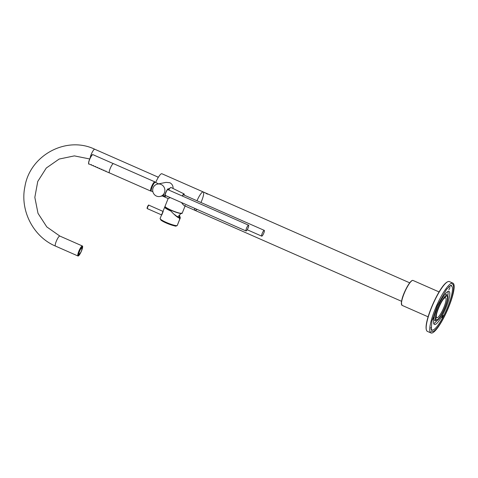 <?xml version="1.0" encoding="UTF-8"?>
<svg xmlns="http://www.w3.org/2000/svg" width="478" height="478" viewBox="0 0 478 478"><rect width="100%" height="100%" fill="white"/><g stroke="black" fill="none" stroke-linecap="round" stroke-linejoin="round"><path stroke-width="0.72" d="M177.272 225.455C176.245 226.172 175.372 226.321 174.667 225.891C169.553 224.624 165.012 222.736 161.044 220.227L160.106 218.554A9.249 1.35 -158.1 0 0 168.184 223.256A9.249 1.35 -158.1 0 0 177.272 225.455L180.308 217.896L179.579 215.459L180.308 217.896L179.531 217.412L179.346 215.68L179.387 217.765M177.302 216.6A8.407 1.231 -158.1 0 1 178.336 217.257M179.477 217.442L180.134 218.111C179.519 219.414 179.381 219.438 179.728 218.189L179.107 217.496C178.169 217.359 176.681 216.385 174.643 214.574L174.763 214.682C176.824 216.492 178.3 217.436 179.196 217.502L179.728 218.189C177.738 217.699 174.805 215.321 170.927 211.055C174.823 215.333 177.756 217.711 179.728 218.189L179.626 218.416C179.405 219.402 179.549 219.372 180.051 218.332C179.549 219.372 179.405 219.402 179.626 218.416M160.106 218.554L164.695 207.129A9.249 1.35 21.9 0 0 170.927 211.055L170.927 211.055A9.249 1.35 -158.1 0 1 164.695 207.129A9.249 1.35 -158.1 0 1 165.227 206.914A9.249 1.35 21.9 0 0 164.695 207.129L160.124 218.512A9.249 1.35 -158.1 0 0 167.264 222.832A9.249 1.35 -158.1 0 0 176.974 225.604A9.249 1.35 -158.1 0 0 177.284 225.413L180.14 218.105C179.519 219.414 179.381 219.438 179.728 218.189M163.195 211.455L161.767 215.004L163.195 211.455M151.257 190.943A5.043 1.081 -66.2 0 1 150.946 191.098A5.043 1.081 -66.2 0 1 150.779 191.086L109.438 172.887A5.043 1.081 -66.2 0 1 110.478 167.832A5.043 1.081 -66.2 0 1 113.501 163.655L154.842 181.849A5.043 1.081 -66.2 0 1 155.063 182.297M150.779 191.086A5.043 1.081 -66.2 0 1 151.819 186.032A5.043 1.081 -66.2 0 1 154.842 181.849M154.705 182.542A4.416 0.95 113.8 0 0 151.944 186.085A4.416 0.95 113.8 0 0 151.197 190.519M110.113 168.716A5.043 1.081 113.8 0 0 109.42 172.94A5.043 1.081 113.8 0 0 109.587 172.952M92.654 165.484C92.021 165.227 92.021 165.227 92.654 165.484M94.722 166.392C94.088 166.135 94.088 166.135 94.722 166.392M96.789 167.306C96.156 167.049 96.156 167.049 96.789 167.306M98.856 168.214C98.223 167.957 98.223 167.957 98.856 168.214M100.924 169.122C100.29 168.865 100.29 168.865 100.924 169.122M102.991 170.031C102.358 169.774 102.358 169.774 102.991 170.031M105.058 170.945C104.425 170.688 104.425 170.688 105.058 170.945M91.483 164.599C91.848 164.916 91.848 164.916 91.483 164.599M93.551 165.513C93.915 165.83 93.915 165.83 93.551 165.513M95.618 166.422C95.982 166.738 95.982 166.738 95.618 166.422M97.679 167.33C98.05 167.647 98.05 167.647 97.679 167.33M99.747 168.238C100.117 168.555 100.117 168.555 99.747 168.238M101.814 169.152C102.184 169.469 102.184 169.469 101.814 169.152M103.881 170.06C104.246 170.377 104.246 170.377 103.881 170.06M105.949 170.969C106.313 171.285 106.313 171.285 105.949 170.969M90.85 164.761C91.388 164.97 91.388 164.97 90.85 164.761M92.917 165.669C93.455 165.878 93.455 165.878 92.917 165.669M94.985 166.583C95.522 166.792 95.522 166.792 94.985 166.583M97.052 167.491C97.59 167.7 97.59 167.7 97.052 167.491M99.119 168.399C99.657 168.609 99.657 168.609 99.119 168.399M101.187 169.308C101.724 169.523 101.724 169.523 101.187 169.308M103.254 170.222C103.792 170.431 103.792 170.431 103.254 170.222M105.321 171.13C105.853 171.339 105.853 171.339 105.321 171.13M151.377 189.246A3.89 0.837 -66.2 0 1 153.892 183.534M185.321 205.432C184.693 206.269 183.415 205.307 181.491 202.541M170.323 197.623L168.154 198.531L165.041 206.281A9.249 1.35 -158.1 0 0 173.12 210.983A9.249 1.35 -158.1 0 0 182.202 213.176C181.323 213.379 183.283 213.762 179.836 213.337C174.637 212.34 163.584 207.201 165.041 206.281M161.11 184.478A6.304 6.089 -101.4 0 0 152.811 191.469A6.304 6.089 -101.4 0 0 164.856 190.937A6.304 6.089 -101.4 0 0 161.11 184.478M161.833 196.016A6.304 6.089 -101.4 0 0 163.285 195.759M173.096 188.511C173.185 185.864 172.086 183.94 169.81 182.721L166.039 182.369L157.537 184.084M160.028 196.446L160.984 196.255A6.304 6.089 -101.4 0 0 163.99 194.648M168.674 190.005L169.576 188.505M177.165 216.582A6.788 0.992 21.9 0 0 178.151 216.552L181.359 213.033M170.987 211.043A8.998 1.315 -158.1 0 1 165.322 207.028M155.691 182.476A10.092 2.169 -66.2 0 1 161.899 173.747L203.24 191.941A10.092 2.169 -66.2 0 1 200.957 202.499M196.996 200.76A10.092 2.169 -66.2 0 1 203.24 191.941A10.092 2.169 -66.2 0 0 200.318 194.498A10.092 2.169 -66.2 0 0 196.996 200.76M196.912 209.328A10.092 2.169 -66.2 0 1 195.108 210.416A10.092 2.169 -66.2 0 1 194.695 208.354A10.092 2.169 -66.2 0 0 195.108 210.416L184.478 205.731M207.279 193.739C209.543 195.155 203.419 192.329 207.279 193.739M436.713 313.466A10.928 2.348 113.8 0 0 436.796 317.727A10.928 2.348 113.8 0 0 443.345 308.669A10.928 2.348 113.8 0 0 445.604 297.716A10.928 2.348 113.8 0 0 442.407 300.537M205.994 193.435L207.769 194.134M81.475 250.795A5.085 1.093 113.8 0 0 81.499 250.735A5.085 1.093 113.8 0 0 82.252 246.343A5.085 1.093 113.8 0 0 79.199 250.556A5.085 1.093 113.8 0 0 78.153 255.652A5.085 1.093 113.8 0 0 80.907 252.073M78.183 256.017A5.467 1.171 -66.2 0 1 77.998 255.999A5.467 1.171 -66.2 0 1 79.127 250.526A5.467 1.171 -66.2 0 1 82.401 245.997A5.467 1.171 -66.2 0 1 81.439 251.093A5.467 1.171 -66.2 0 1 78.183 256.017M158.194 177.165L156.921 176.675L158.296 177.362M436.014 320.828A14.083 3.023 -66.2 0 1 438.918 306.721A14.083 3.023 -66.2 0 1 447.36 295.046A14.083 3.023 -66.2 0 1 445.275 307.217A14.083 3.023 -66.2 0 1 436.014 320.828L434.323 320.081A14.083 3.023 -66.2 0 1 433.845 319.477M444.904 294.358A14.083 3.023 -66.2 0 1 445.669 294.305L447.36 295.046M447.916 291.496A18.08 3.884 -66.2 0 1 447.838 295.649M436.778 320.774A18.08 3.884 -66.2 0 1 433.767 323.636M444.976 307.276A12.93 2.778 -66.2 0 1 436.48 319.77A12.93 2.778 -66.2 0 1 439.145 306.816A12.93 2.778 -66.2 0 1 446.894 296.103A12.93 2.778 -66.2 0 1 444.976 307.276M448.358 291.341A18.08 3.884 -66.2 0 1 448.973 291.389A18.08 3.884 -66.2 0 1 445.777 308.256A18.08 3.884 -66.2 0 1 435.016 324.532A18.08 3.884 -66.2 0 1 434.4 324.484A18.08 3.884 -66.2 0 1 437.597 307.617A18.08 3.884 -66.2 0 1 448.358 291.341M431.903 333.041A27.222 5.844 -66.2 0 1 430.983 332.969A27.222 5.844 -66.2 0 1 436.599 305.699A27.222 5.844 -66.2 0 1 452.917 283.137A27.222 5.844 -66.2 0 1 448.687 307.133A27.222 5.844 -66.2 0 1 432.745 332.724A27.222 5.844 -66.2 0 1 431.903 333.041M430.911 327.412A24.067 5.168 113.8 0 0 431.993 329.963L431.162 329.605A24.067 5.168 -66.2 0 1 431.114 329.581M450.503 285.521A24.067 5.168 -66.2 0 1 450.557 285.545L451.387 285.91A24.067 5.168 113.8 0 0 450.569 285.844A24.067 5.168 113.8 0 0 448.77 286.842M431.993 329.963A24.067 5.168 113.8 0 0 433.546 329.754A24.067 5.168 113.8 0 0 447.647 307.121A24.067 5.168 113.8 0 0 451.387 285.91M443.118 315.48L441.971 317.756L443.118 315.48M433.749 317.601L432.602 319.872L433.749 317.601M450.007 287.613L448.86 289.883L450.007 287.613M248.076 225.467A3.155 0.675 113.8 0 0 246.373 228.592A3.155 0.675 113.8 0 0 246.045 230.958A3.155 0.675 113.8 0 0 247.933 228.347A3.155 0.675 113.8 0 0 248.584 225.186A3.155 0.675 113.8 0 0 248.076 225.467M168.256 189.826A3.471 0.747 113.8 0 0 167.539 189.718A3.471 0.747 113.8 0 0 165.448 193.811A3.471 0.747 113.8 0 0 165.717 195.598M168.519 189.939A4.206 0.902 113.8 0 0 168.405 188.738A4.206 0.902 113.8 0 0 167.718 189.109A4.206 0.902 113.8 0 0 165.442 193.291A4.206 0.902 113.8 0 0 165.018 196.434A4.206 0.902 113.8 0 0 165.98 195.711M158.547 183.881L155.32 182.291A4.834 1.04 113.8 0 0 154.531 182.716A4.834 1.04 113.8 0 0 151.914 187.525A4.834 1.04 113.8 0 0 151.424 191.14L152.864 191.702M264.28 230.378A3.155 0.675 113.8 0 0 264.262 230.372A3.155 0.675 113.8 0 0 262.374 232.983A3.155 0.675 113.8 0 0 261.723 236.144A3.155 0.675 113.8 0 0 263.593 233.569A3.155 0.675 113.8 0 0 264.28 230.378L183.367 194.755M183.934 195.006A3.471 0.747 113.8 0 0 183.797 194.606A3.471 0.747 113.8 0 0 182.411 196.052M184.197 195.126A4.206 0.902 113.8 0 0 184.096 193.931A4.206 0.902 113.8 0 0 184.084 193.925A4.206 0.902 113.8 0 0 182.255 195.986M171.01 187.484A4.834 1.04 113.8 0 0 170.999 187.478A4.834 1.04 113.8 0 0 168.776 190.053M166.936 196.129A4.834 1.04 113.8 0 0 167.103 196.327L169.469 197.247M81.487 246.821L81.379 247.18A4.511 0.968 -66.2 0 0 80.567 248.231L80.603 247.974A4.935 1.058 -66.2 0 1 81.487 246.821M78.404 252.766L78.559 252.617A4.511 0.968 -66.2 0 0 78.213 254.087L78.028 254.38A4.935 1.058 -66.2 0 1 78.404 252.766M78.022 255.204L78.207 254.84A4.511 0.968 -66.2 0 0 78.535 255.138L78.38 255.527A4.935 1.058 -66.2 0 1 78.022 255.204M79.832 253.8L79.802 254.021A4.935 1.058 -66.2 0 1 78.912 255.174L79.025 254.816A4.511 0.968 -66.2 0 0 79.671 254.015M81.905 249.319L82.001 249.223A4.935 1.058 113.8 0 0 82.377 247.616L82.192 247.909A4.511 0.968 -66.2 0 1 82.067 248.566M78.129 254.218A3.782 0.813 113.8 0 0 78.135 254.224L78.882 254.553A3.782 0.813 113.8 0 0 80.483 252.76M78.619 254.433A4.511 0.968 113.8 0 1 78.482 254.577L78.374 254.935A4.935 1.058 -66.2 0 1 78.273 255.025M81.863 246.857A4.511 0.968 -66.2 0 1 82.198 247.156L82.383 246.791A4.935 1.058 -66.2 0 0 82.025 246.469L81.863 246.857A4.935 1.058 -66.2 0 1 81.834 247.377L81.732 247.538M81.547 246.678A4.511 0.968 113.8 0 1 81.654 246.917L81.84 246.552A4.935 1.058 -66.2 0 1 81.869 246.839M79.838 249.295L79.874 249.444A4.511 0.968 -66.2 0 0 79.055 251.231L78.948 251.249A4.935 1.058 -66.2 0 1 79.838 249.295M79.557 253.884A8.078 8.078 0 0 0 81.893 248.572A3.322 0.711 113.8 0 0 80.842 248.805A3.322 0.711 113.8 0 0 79.133 252.509A3.322 0.711 113.8 0 0 79.557 253.884A3.322 0.711 113.8 0 0 79.641 253.794M81.696 250.012A3.782 0.813 113.8 0 0 81.935 247.628A3.782 0.813 113.8 0 0 80.483 249.152A3.782 0.813 113.8 0 0 78.954 252.707A3.782 0.813 113.8 0 0 78.882 254.553M175.707 225.998A8.616 1.261 -158.1 0 1 167.987 223.752A8.616 1.261 -158.1 0 1 160.859 220.029M92.762 154.645A5.043 1.081 113.8 0 0 89.756 159.186A5.043 1.081 113.8 0 0 88.866 163.894C88.454 164.552 88.496 163.572 88.998 160.961C90.814 156.527 92.045 154.418 92.69 154.639L92.935 154.657A5.043 1.081 113.8 0 0 92.762 154.645M92.601 154.705A4.923 1.058 113.8 0 0 89.816 158.798A4.923 1.058 113.8 0 0 88.681 163.613M181.873 213.373A9.04 1.32 -158.1 0 1 173.054 211.145A9.04 1.32 -158.1 0 1 165.143 206.645M147.397 208.067A1.47 0.317 -66.2 0 1 147.535 206.651A1.47 0.317 -66.2 0 1 148.485 205.594M147.439 208.677A1.894 0.406 -66.2 0 1 147.774 206.908A1.894 0.406 -66.2 0 1 148.903 205.205A1.894 0.406 -66.2 0 1 148.963 205.211C148.7 204.65 148.15 205.313 147.314 207.201C146.997 208.193 147.039 208.683 147.439 208.677L161.576 214.897M428.121 316.824L402.082 305.364A13.599 2.922 -66.2 0 1 404.89 291.735A13.599 2.922 -66.2 0 1 413.046 280.466L439.079 291.927M401.586 304.659A13.39 2.874 -66.2 0 1 404.747 291.676A13.39 2.874 -66.2 0 1 412.185 280.574M77.998 255.999L55.448 246.074A5.467 1.171 -66.2 0 1 56.577 240.595A5.467 1.171 -66.2 0 1 59.858 236.066L46.808 226.925L38.013 213.343L34.834 197.378L37.744 181.467L46.288 168.023L59.141 159.06L74.377 155.888L89.739 158.977M55.448 246.074C33.317 236.807 19.807 210.487 24.898 186.683C29.941 155.195 66.406 135.579 94.758 149.238A5.467 1.171 113.8 0 0 94.572 149.226A5.467 1.171 113.8 0 0 91.997 152.673A5.467 1.171 113.8 0 0 90.133 158.116M427.41 331.397A27.222 5.844 -66.2 0 1 433.032 304.127A27.222 5.844 -66.2 0 1 449.35 281.566C441.511 279.493 420.586 327.072 427.41 331.397L430.983 332.969M426.46 330.131A27.013 5.802 -66.2 0 1 432.883 304.062A27.013 5.802 -66.2 0 1 447.772 281.715M432.895 330.011L431.61 330.376L431.192 329.82L431.939 320.983L437.31 305.783L446.524 289.411L450.688 285.438L451.435 285.354L452.027 286.549M452.033 283.998C454.459 283.639 454.548 292.375 448.663 306.84C445.717 314.082 442.526 320.242 439.085 325.315C437.059 328.267 435.255 330.25 433.677 331.272L431.019 331.732M88.866 163.894L109.42 172.94M92.935 154.657L113.334 163.637M185.088 206L182.202 213.176M169.69 188.553L169.284 188.374M163.339 195.783L162.717 195.908M165.454 208.008L165.603 207.285M162.986 211.384L148.963 205.211M168.148 198.543L162.311 195.974M409.7 282.833L203.24 191.941M401.568 301.301L195.108 210.416M402.082 305.364C400.731 302.723 401.843 297.663 405.422 290.17L409.485 283.119C411.122 280.956 412.311 280.072 413.046 280.466M82.401 245.997L59.858 236.066M94.758 149.238L157.597 176.902M452.917 283.137L449.35 281.566M165.149 195.347L246.045 230.958M167.688 189.575L248.584 225.186M165.018 196.434L162.789 195.568M247.216 229.757L261.723 236.144M184.084 193.925L170.999 187.478M81.242 247.323L81.935 247.628"/></g></svg>
